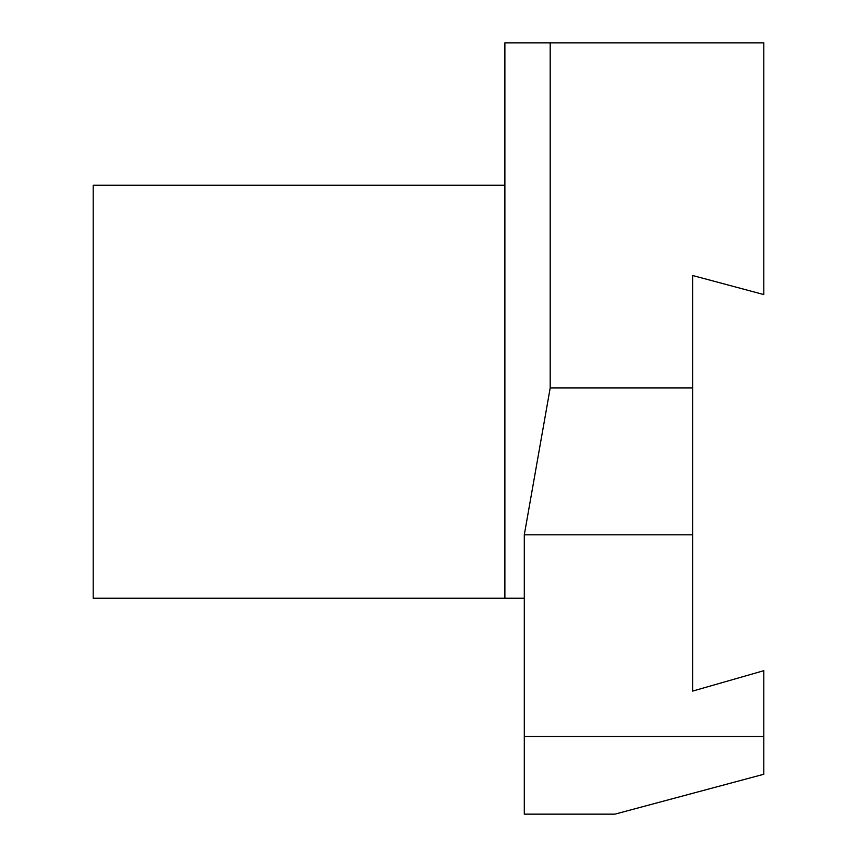 <?xml version="1.0" encoding="UTF-8"?>
<svg xmlns="http://www.w3.org/2000/svg" width="857" height="857" viewBox="0 0 857 857"><rect width="100%" height="100%" fill="white"/><g stroke="black" fill="none" stroke-linecap="round" stroke-linejoin="round"><path stroke-width="1.29" d="M504.88 598.24L524.302 598.24L524.302 534.8L550.194 387.964L692.606 387.964L692.606 275.493L763.801 294.572L763.801 42.85L504.88 42.85L504.88 598.24L504.88 185.262L93.199 185.262L93.199 598.24L504.88 598.24M524.302 736.474L763.801 736.474L763.801 774.257L614.919 814.15L524.302 814.15L524.302 598.24M524.302 534.8L692.606 534.8L692.606 691.106L763.801 670.688L763.801 736.474M692.606 534.8L692.606 387.964M550.194 42.85L550.194 387.964"/></g></svg>
